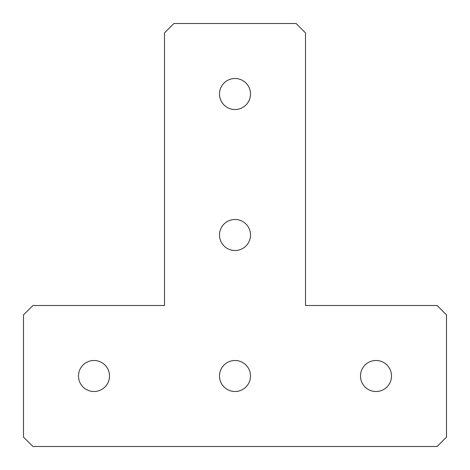 <?xml version="1.0" encoding="UTF-8"?>
<svg xmlns="http://www.w3.org/2000/svg" width="470" height="470" viewBox="0 0 470 470"><rect width="100%" height="100%" fill="white"/><g stroke="black" fill="none" stroke-linecap="round" stroke-linejoin="round"><path stroke-width="0.7" d="M235 391.51A15.51 15.51 0 0 1 219.49 376A15.51 15.51 0 0 1 235 360.49A15.51 15.51 0 0 1 250.51 376A15.51 15.51 0 0 1 235 391.51M94 391.51A15.51 15.51 0 0 1 78.49 376A15.51 15.51 0 0 1 94 360.49A15.51 15.51 0 0 1 109.51 376A15.51 15.51 0 0 1 94 391.51M376 391.51A15.51 15.51 0 0 1 360.49 376A15.51 15.51 0 0 1 376 360.49A15.51 15.51 0 0 1 391.51 376A15.51 15.51 0 0 1 376 391.51M235 250.51A15.51 15.51 0 0 1 219.49 235A15.51 15.51 0 0 1 235 219.49A15.51 15.51 0 0 1 250.51 235A15.51 15.51 0 0 1 235 250.51M235 109.51A15.51 15.51 0 0 1 219.49 94A15.51 15.51 0 0 1 235 78.49A15.51 15.51 0 0 1 250.51 94A15.51 15.51 0 0 1 235 109.51M23.5 437.1L23.5 314.9L32.9 305.5L164.5 305.5L164.5 32.9L173.9 23.5L296.1 23.5L305.5 32.9L305.5 305.5L437.1 305.5L446.5 314.9L446.5 437.1L437.1 446.5L32.9 446.5L23.5 437.1"/></g></svg>
